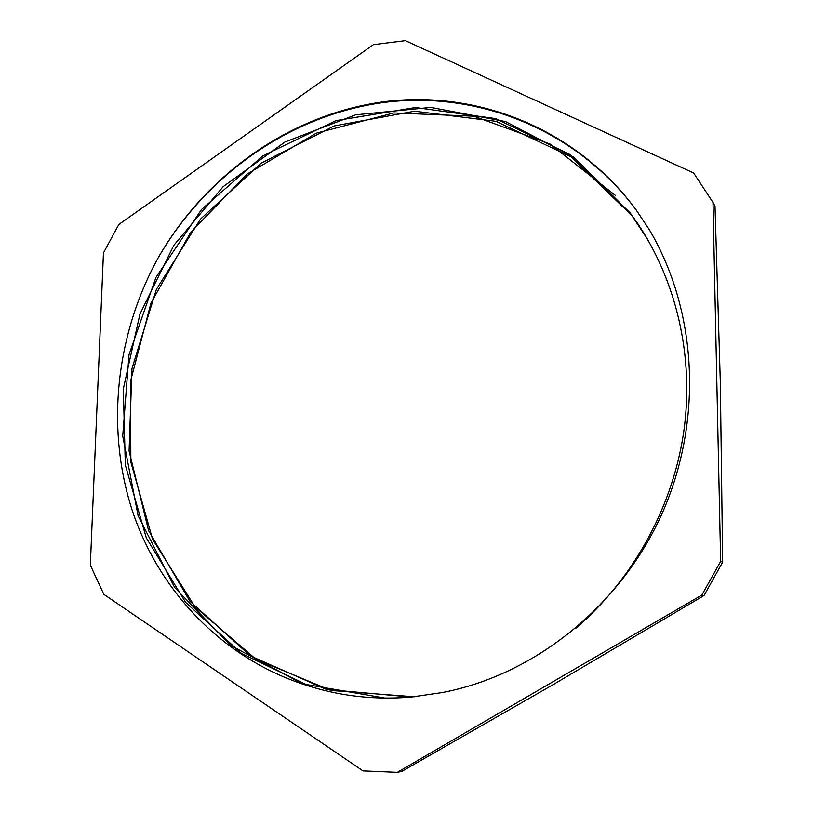 <?xml version="1.0" encoding="UTF-8"?>
<svg xmlns="http://www.w3.org/2000/svg" width="813" height="813" viewBox="0 0 813 813"><rect width="100%" height="100%" fill="white"/><g stroke="black" fill="none" stroke-linecap="round" stroke-linejoin="round"><path stroke-width="1.22" d="M615.207 195.283L549.995 143.992L473.908 116.208L393.848 112.946L316.379 133.129L247.111 174.053L190.791 232.172L151.015 302.914L130.476 381.378L130.852 462.079L152.59 539.293L195.059 606.925L255.831 659.15L330.932 690.481L414.386 696.771M648.52 240.78L630.41 213.311L569.771 154.429L495.747 118.617L415.555 107.529L335.921 120.629L262.934 155.781L201.583 209.429L155.954 277.406L129.003 354.722L122.722 436.073L138.088 515.655L174.653 587.504L230.729 645.461L302.649 683.885L385.067 698.082M440.88 692.839L442.12 692.585C534.334 675.085 620.553 606.224 662.117 513.44C703.489 420.321 697.178 310.79 649.516 230.008L636.244 210.069C576.021 128.271 476.865 89.532 383.35 101.828C289.621 114.653 205.222 175.13 157.895 258.321C205.354 175.557 289.56 115.446 383.065 102.58C476.347 90.253 575.248 128.495 635.827 209.5M575.756 628.327C634.394 578.246 674.526 504.09 684.465 426.459C694.028 348.848 673.286 270.841 630.248 213.047L573.897 157.275L505.493 121.564L430.839 107.428L355.616 114.816L284.916 142.031L223.158 186.655L173.87 245.241L139.938 314.072L123.322 388.848L125.324 465.077L146.299 537.881L185.577 602.321L241.37 653.347L310.403 686.548C342.649 696.446 376.246 699.952 411.175 697.076L442.12 692.585M632.687 216.349L571.143 156.939L495.93 121.31L414.6 111.198L334.214 125.924L261.095 163.189L200.435 219.164L156.381 289.377L131.97 368.553L129.084 451.012L148.596 530.635L189.764 601.051L250.404 655.939L326.318 689.414L411.337 697.056M157.895 258.321C115.69 335.241 105.578 428.878 132.478 511.153C159.968 593.144 225.13 660.928 310.403 686.548M397.344 772.35L701.843 595.065L704.007 595.523L551.905 685.359L401.876 771.354L397.344 772.35L363.015 770.907L103.83 594.344L90.334 565.177L103.444 252.945L118.82 224.469L373.401 44.664L405.341 40.65L693.672 173.017L713.001 202.447L715.003 206.116L720.338 382.659L722.666 562.149L704.007 595.523M701.843 595.065L720.653 561.397L713.001 202.447M722.666 562.149L720.653 561.397"/></g></svg>
